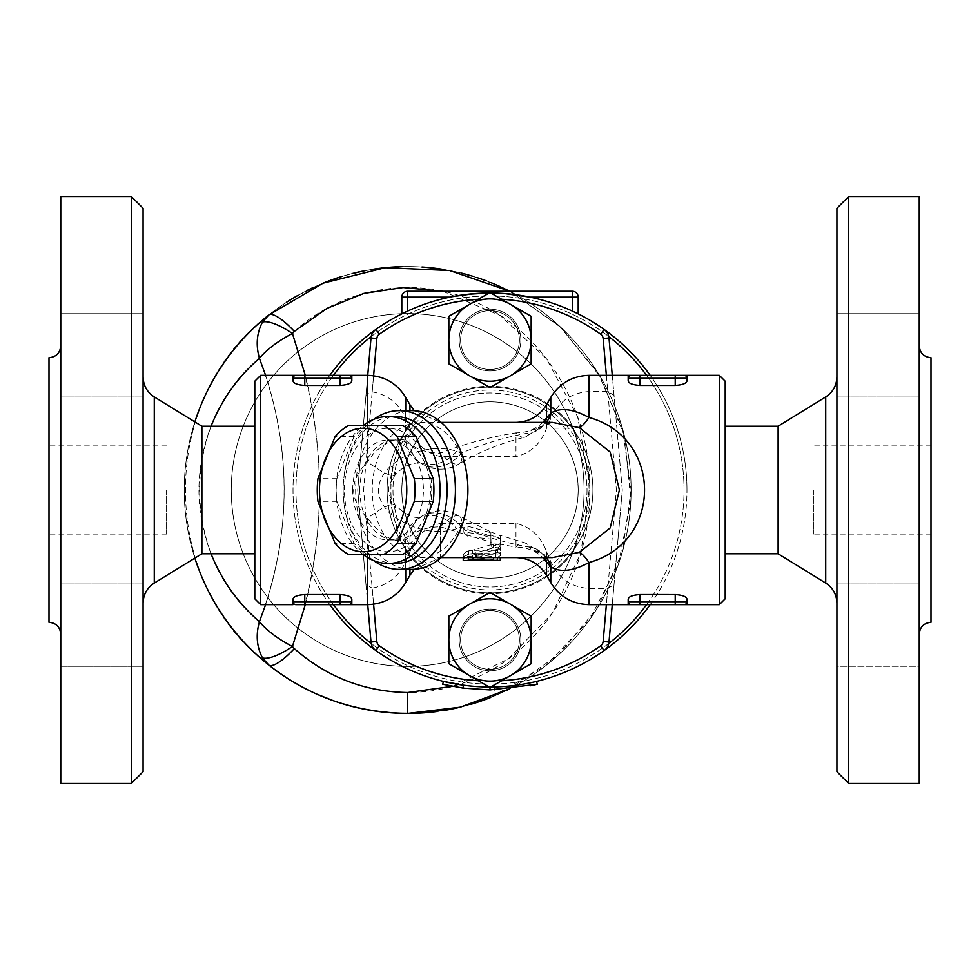 <?xml version="1.0" encoding="UTF-8"?>
<svg xmlns="http://www.w3.org/2000/svg" width="980" height="980" viewBox="0 0 980 980"><rect width="100%" height="100%" fill="white"/><g stroke="black" fill="none" stroke-linecap="round" stroke-linejoin="round"><path stroke-width="0.73" stroke-dasharray="4.9 3.68" d="M143.08 490L143.08 603.104L143.08 490M143.08 208.287L143.08 771.713M143.08 666.29L143.08 583.97L143.08 666.29L143.08 625.13L143.08 666.29L60.76 666.29L60.76 583.97L60.76 666.29L60.76 583.97L60.76 666.29L143.08 666.29M143.08 354.87L143.08 313.71L143.08 354.87M143.08 313.71L143.08 396.03L143.08 313.71L60.76 313.71L60.76 396.03L60.76 313.71L60.76 396.03L60.76 313.71L143.08 313.71M143.08 625.13L143.08 583.97L143.08 625.13M201.88 553.798L201.88 426.202M131.32 783.473L131.32 196.527M60.76 783.473L60.76 196.527M166.6 490L166.6 534.1L166.6 490M49 490L49 534.1L49 490M49 622.3L49 357.7M60.76 490L60.76 345.94L60.76 490M60.76 583.97L143.08 583.97L60.76 583.97M60.76 396.03L143.08 396.03L60.76 396.03M254.8 598.78L254.8 381.22M836.92 490L836.92 376.896L836.92 490M836.92 771.713L836.92 208.287M836.92 666.29L836.92 583.97L836.92 666.29L836.92 583.97L836.92 666.29L919.24 666.29L919.24 583.97L919.24 666.29L919.24 583.97L919.24 666.29L836.92 666.29M836.92 354.87L836.92 396.03L836.92 354.87M836.92 313.71L836.92 396.03L836.92 313.71L919.24 313.71L919.24 396.03L919.24 313.71L919.24 396.03L919.24 313.71L836.92 313.71M778.12 553.798L778.12 426.202M848.68 196.527L848.68 783.473M919.24 783.473L919.24 196.527M813.4 490L813.4 534.1L813.4 490M931 490L931 445.9L931 490M919.24 490L919.24 634.06L919.24 490M931 622.3L931 357.7M460.6 639.94A29.4 29.4 0 0 0 504.7 665.395A29.4 29.4 0 0 0 504.7 614.485A29.4 29.4 0 0 0 460.6 639.94A29.4 29.4 0 0 1 504.7 614.485A29.4 29.4 0 0 1 504.7 665.395A29.4 29.4 0 0 1 460.6 639.94A29.4 29.4 0 0 1 504.7 614.485A29.4 29.4 0 0 1 504.7 665.395A29.4 29.4 0 0 1 460.6 639.94A29.4 29.4 0 0 0 504.7 665.395A29.4 29.4 0 0 0 504.7 614.485A29.4 29.4 0 0 0 460.6 639.94M650.169 604.66A196.98 196.98 0 0 0 686.98 490A196.98 196.98 0 0 1 391.51 660.594A196.98 196.98 0 0 1 391.51 319.407A196.98 196.98 0 0 1 686.98 490A196.98 196.98 0 0 0 650.169 375.34M600.691 334.217L604.096 329.427A196.98 196.98 0 0 0 375.904 329.427A196.98 196.98 0 0 1 604.096 329.427A11.76 11.76 0 0 1 608.997 337.99L622.3 490L608.997 642.01A11.76 11.76 0 0 1 604.096 650.573A196.98 196.98 0 0 1 375.904 650.573A196.98 196.98 0 0 0 604.096 650.573L600.691 645.783A5.88 5.88 0 0 0 603.141 641.496L616.396 490L603.141 338.504A5.88 5.88 0 0 0 600.691 334.217A191.1 191.1 0 0 0 379.309 334.217A5.88 5.88 0 0 0 376.859 338.504L363.605 490L376.859 641.496A5.88 5.88 0 0 0 379.309 645.783A191.1 191.1 0 0 0 600.691 645.783M329.831 375.34A196.98 196.98 0 0 0 329.831 604.66M646.543 375.34A194.04 194.04 0 0 1 646.543 604.66M608.788 643.431A194.04 194.04 0 0 1 371.212 643.431M333.457 604.66A194.04 194.04 0 0 1 333.457 375.34M371.212 336.569A194.04 194.04 0 0 1 608.788 336.569M612.267 604.66L622.3 490L616.396 490M725.2 381.22L725.2 598.78M536.599 681.394L529.972 682.876L536.599 681.394A196.98 196.98 0 0 1 494.238 686.931A196.98 196.98 0 0 0 536.599 681.394L537.285 684.248L494.312 689.871L463.013 688.095L442.715 684.248M537.285 684.248L530.572 685.755L529.972 682.876M494.312 689.871L494.238 686.931L490 686.98A196.98 196.98 0 0 1 463.405 685.179A196.98 196.98 0 0 0 490 686.98L501.65 680.745A191.1 191.1 0 0 1 478.35 680.745M490 689.92L490 686.98L490.845 686.98A196.98 196.98 0 0 1 489.155 686.98M463.013 688.095L463.405 685.179L463.013 688.095L463.405 685.179L443.401 681.394M490.87 544.476L490.87 545.076C492.72 548.971 495.733 549.437 499.91 546.485L500.278 538.976L490.87 535.068L490.87 535.852L467.938 529.666L463.234 531.907L467.938 536.526L490.87 539.098L490.87 544.476L499.91 546.485M500.278 538.473L500.278 535.362L524.913 542.834A35.28 13.12 104.7 0 1 529.31 547.146C505.411 542.92 482.773 536.17 461.421 526.873L456.717 528.722C434.998 535.166 413.021 530.327 390.812 514.194C374.434 498.073 374.434 481.952 390.812 465.806L400.955 458.432C421.388 448.362 439.971 445.974 456.717 451.278L461.421 453.127C482.809 443.83 505.447 437.068 529.31 432.854L531.674 429.938L552.365 422.38L544.794 423.911A35.28 26.987 45.8 0 0 546.227 422.38M490.87 531.895L490.87 535.852L490.87 531.895L500.278 535.754L500.278 541.732L498.906 543.937C495.231 545.603 492.597 545.039 491.017 542.234L490.87 535.803L467.938 532.569L463.234 528.122L467.938 526.248L490.87 532.728L490.87 531.895L459.461 516.35A35.28 11.638 122.5 0 1 461.421 526.873A35.28 28.31 55.8 0 0 420.69 516.913L417.088 519.302A35.28 28.543 57.1 0 1 456.717 528.722M500.278 545.211L500.278 541.732M490.87 545.076L490.87 541.315M490.87 539.098L490.87 535.803M472.642 555.121L472.642 558.159L475.582 557.314L497.926 557.106L500.278 555.697L498.943 554.264L495.574 553.59L472.642 553.59C466.823 554.068 463.687 555.305 463.234 557.314L463.234 554.227C463.675 552.12 466.811 550.821 472.642 550.307L495.574 550.307L497.901 550.625L500.278 552.475L499.102 553.676L495.574 554.227L475.582 554.227L472.642 555.121L472.299 557.62L500.266 557.547L476.39 554.607L498.857 548.971L500.168 546.301L497.803 544.072L493.614 543.974L466.358 551.997L463.32 554.166L464.998 556.052L467.191 556.493L492.083 557.62M373.601 604.244L372.192 588.147C387.958 585.28 399.13 576.424 405.708 561.552L409.959 551.74C415.483 536.428 425.663 526.983 440.51 523.394L440.51 557.62L463.577 557.62L463.234 560.536L472.642 560.536L472.642 557.596L463.234 557.596L465.035 555.77L495.476 547.318L499.653 548.935L500.278 550.417L499.347 552.022L476.39 557.669L500.278 560.462M463.234 557.314L463.234 554.227M472.642 559.911L464.753 558.98L463.283 557.963L463.234 554.594M498.906 543.937L515.97 547.146A35.28 13.12 104.7 0 1 524.913 542.834L542.197 553.357A35.28 24.855 138 0 0 542.185 553.357A35.28 24.855 138 0 0 529.31 547.146L531.674 550.062L552.365 557.62L544.807 556.089A35.28 26.987 134.2 0 0 531.674 550.062M414.283 569.294L440.51 557.62L440.51 526.873A35.28 11.638 122.5 0 1 459.461 516.35C446.427 508.828 433.503 509.012 420.69 516.913A35.28 28.31 55.8 0 0 409.959 536.489A35.28 19.233 180 0 1 440.51 526.873L491.017 542.234M448.84 663.705L448.84 616.175L490 592.41L531.16 616.175L531.16 663.705M459.13 639.94A30.87 30.87 0 0 1 505.435 613.211A30.87 30.87 0 0 1 505.435 666.67A30.87 30.87 0 0 1 459.13 639.94A30.87 30.87 0 0 0 505.435 666.67A30.87 30.87 0 0 0 505.435 613.211A30.87 30.87 0 0 0 459.13 639.94M440.51 523.394L515.97 523.394C530.817 526.983 540.997 536.428 546.522 551.74L550.772 561.552C558.343 578.249 571.071 587.216 588.956 588.441L607.784 588.441L606.363 604.66M460.6 340.06A29.4 29.4 0 0 0 504.7 365.516A29.4 29.4 0 0 0 504.7 314.605A29.4 29.4 0 0 0 460.6 340.06A29.4 29.4 0 0 1 504.7 314.605A29.4 29.4 0 0 1 504.7 365.516A29.4 29.4 0 0 1 460.6 340.06A29.4 29.4 0 0 0 504.7 365.516A29.4 29.4 0 0 0 504.7 314.605A29.4 29.4 0 0 0 460.6 340.06A29.4 29.4 0 0 0 504.7 365.516A29.4 29.4 0 0 0 504.7 314.605A29.4 29.4 0 0 0 460.6 340.06M478.35 299.255L490 292.53L501.65 299.255A191.1 191.1 0 0 0 478.35 299.255M531.16 316.295L531.16 363.825L490 387.59L448.84 363.825L448.84 316.295M459.13 340.06A30.87 30.87 0 0 1 505.435 313.331A30.87 30.87 0 0 1 505.435 366.79A30.87 30.87 0 0 1 459.13 340.06A30.87 30.87 0 0 0 505.435 366.79A30.87 30.87 0 0 0 505.435 313.331A30.87 30.87 0 0 0 459.13 340.06M295.96 375.34A2.94 2.94 0 0 0 293.02 378.28A2.94 2.94 0 0 1 295.96 375.34A2.94 2.94 0 0 0 293.02 378.28L293.02 375.34M304.78 385.434L304.78 378.28L351.82 378.28A2.94 2.94 0 0 0 348.88 375.34A2.94 2.94 0 0 1 351.82 378.28A2.94 2.94 0 0 0 348.88 375.34L351.82 375.34L351.82 380.901C351.257 383.401 347.337 384.907 340.06 385.434L340.06 375.34L304.78 375.34L304.78 378.28L293.02 378.28L293.02 380.901C293.584 383.401 297.504 384.907 304.78 385.434L340.06 385.434M348.88 604.66A2.94 2.94 0 0 0 351.82 601.72A2.94 2.94 0 0 1 348.88 604.66A2.94 2.94 0 0 0 351.82 601.72L351.82 604.66L348.88 604.66A2.94 2.94 0 0 0 351.82 601.72L351.82 599.099C351.257 596.6 347.337 595.093 340.06 594.566L304.78 594.566C297.504 595.093 293.584 596.6 293.02 599.099L293.02 604.66M340.06 594.566L340.06 604.66L304.78 604.66L304.78 601.72L351.82 601.72M293.02 601.72A2.94 2.94 0 0 0 295.96 604.66A2.94 2.94 0 0 1 293.02 601.72L293.02 599.099L293.02 601.72L304.78 601.72L304.78 594.566M631.12 604.66A2.94 2.94 0 0 1 628.18 601.72A2.94 2.94 0 0 0 631.12 604.66A2.94 2.94 0 0 1 628.18 601.72A2.94 2.94 0 0 0 631.12 604.66L628.18 604.66L628.18 599.099C628.744 596.6 632.664 595.093 639.94 594.566L639.94 601.72L686.98 601.72A2.94 2.94 0 0 1 684.04 604.66A2.94 2.94 0 0 0 686.98 601.72L686.98 604.66L684.04 604.66A2.94 2.94 0 0 0 686.98 601.72L686.98 599.099C686.417 596.6 682.497 595.093 675.22 594.566L639.94 594.566M675.22 594.566L675.22 604.66L639.94 604.66L639.94 601.72L628.18 601.72M639.94 375.34L675.22 375.34L675.22 378.28L639.94 378.28L639.94 375.34L628.18 375.34L628.18 378.28A2.94 2.94 0 0 1 631.12 375.34A2.94 2.94 0 0 0 628.18 378.28L628.18 380.901C628.744 383.401 632.664 384.907 639.94 385.434L675.22 385.434L675.22 378.28L686.98 378.28L686.98 380.901L686.98 378.28A2.94 2.94 0 0 0 684.04 375.34A2.94 2.94 0 0 1 686.98 378.28A2.94 2.94 0 0 0 684.04 375.34A2.94 2.94 0 0 1 686.98 378.28L686.968 375.34M628.18 380.901L628.18 378.28L628.18 380.901M675.22 385.434C682.497 384.907 686.417 383.401 686.98 380.901M344.409 490A61.74 43.659 90 0 1 409.897 436.529A61.74 43.659 90 0 1 409.897 543.471A61.74 43.659 90 0 1 344.409 490M402.241 425.32L367.892 425.32A69.09 48.853 -90 0 0 354.05 436.627L336.875 478.693A69.09 48.853 -90 0 0 336.214 490A69.09 48.853 -90 0 0 336.875 501.307L354.05 543.373A69.09 48.853 -90 0 0 367.892 554.68L402.241 554.68M336.875 478.693L317.924 478.693M336.875 501.307L317.924 501.307M354.05 436.627L335.099 436.627M367.892 425.32L348.941 425.32M578.2 490A88.2 88.2 0 0 1 490 578.2A88.2 88.2 0 0 1 401.8 490A88.2 88.2 0 0 1 490 401.8A88.2 88.2 0 0 1 578.2 490A88.2 88.2 0 0 1 445.9 566.379A88.2 88.2 0 0 1 445.9 413.621A88.2 88.2 0 0 1 578.2 490A88.2 88.2 0 0 0 445.9 413.621A88.2 88.2 0 0 0 445.9 566.379A88.2 88.2 0 0 0 578.2 490C577.796 466.051 569.356 445.435 552.879 428.15L573.3 428.15L584.276 454.953L588.674 479.673L589.078 488.775L588.968 495.353L584.962 522.487L573.3 551.85L552.879 551.85C569.356 534.566 577.796 513.949 578.2 490M387.1 490A102.9 102.9 0 0 1 490 387.1A102.9 102.9 0 0 1 592.9 490A102.9 102.9 0 0 0 438.55 400.881A102.9 102.9 0 0 0 438.55 579.119A102.9 102.9 0 0 0 592.9 490A102.9 102.9 0 0 1 490 592.9A102.9 102.9 0 0 1 387.1 490M592.9 490A102.9 102.9 0 0 1 438.55 579.119A102.9 102.9 0 0 1 438.55 400.881A102.9 102.9 0 0 1 592.9 490A102.9 102.9 0 0 1 438.55 579.119A102.9 102.9 0 0 1 438.55 400.881A102.9 102.9 0 0 1 592.9 490A102.9 102.9 0 0 1 438.55 579.119A102.9 102.9 0 0 1 438.55 400.881A102.9 102.9 0 0 1 592.9 490A102.9 102.9 0 0 1 438.55 579.119A102.9 102.9 0 0 1 438.55 400.881A102.9 102.9 0 0 1 592.9 490M262.505 322.077L268.728 315.021A41.16 10.351 -128.5 0 1 294.331 331.387L292.432 333.482C277.928 341.077 266.928 349.358 259.43 358.312C255.707 345.119 256.723 333.041 262.505 322.077A41.16 12.63 -141.6 0 1 292.432 333.482C328.435 437.827 328.435 542.173 292.432 646.518A41.16 12.63 -38.4 0 1 262.505 657.923C256.723 646.959 255.707 634.881 259.43 621.688C266.928 630.642 277.928 638.923 292.432 646.518L294.331 648.613A41.16 10.351 -51.5 0 1 268.728 664.979L262.505 657.923M288.536 679.03L268.728 664.979C157.682 581.936 157.682 398.064 268.728 315.021L286.76 302.11M509.784 291.256L559.262 325.85L597.776 372.572L622.508 428.554L631.12 490A223.44 223.44 0 0 1 295.96 683.501A223.44 223.44 0 0 1 295.96 296.499A223.44 223.44 0 0 1 631.12 490A223.44 223.44 0 0 0 295.96 296.499A223.44 223.44 0 0 0 295.96 683.501A223.44 223.44 0 0 0 631.12 490L622.447 551.667L597.555 607.772L558.992 654.407L509.318 688.989A223.44 223.44 0 0 0 631.12 490A223.44 223.44 0 0 1 310.525 691.219A223.44 223.44 0 0 1 268.728 315.021A223.44 223.44 0 0 1 631.12 490A223.44 223.44 0 0 0 509.784 291.256L561.283 327.737L600.458 377.018L624.542 436.21L630.863 500.719L618.478 564.076L589.09 620.438L545.505 665.873L490.711 697.442M298.092 295.274L323.339 283.085M338.455 277.548L352.286 273.53M365.736 270.529L394.462 266.952M402.731 266.609L422.907 267.075M433.944 268.104L461.702 273.187M472.36 276.127L496.934 285.168M490.478 697.539L482.956 700.382M472.458 703.848L452.429 708.908M425.075 712.766L411.784 713.403M397.856 713.22L370.967 710.402M356.659 707.536L333.984 700.933M317.005 694.22L300.872 686.257M294.331 648.613C343.563 693.73 419.171 705.784 478.865 676.445C544.427 646.396 590.352 571.512 589.96 489.976C590.279 408.06 544.329 333.666 478.779 303.506C418.803 274.094 343.416 286.479 294.331 331.387M584.08 490A176.4 176.4 0 0 0 319.48 337.23A176.4 176.4 0 0 0 319.48 642.77A176.4 176.4 0 0 0 584.08 490A176.4 176.4 0 0 0 319.48 337.23A176.4 176.4 0 0 0 319.48 642.77A176.4 176.4 0 0 0 584.08 490A176.4 176.4 0 0 0 319.48 337.23A176.4 176.4 0 0 0 319.48 642.77A176.4 176.4 0 0 0 584.08 490A176.4 176.4 0 0 0 319.48 337.23A176.4 176.4 0 0 0 319.48 642.77A176.4 176.4 0 0 0 584.08 490M508.596 290.644A223.44 223.44 0 0 0 499.567 286.332M491.531 282.889A223.44 223.44 0 0 0 486.301 280.856M477.04 277.597A223.44 223.44 0 0 0 465.966 274.29M462.107 273.285A223.44 223.44 0 0 0 444.761 269.659M421.988 267.013A223.44 223.44 0 0 0 396.508 266.842M373.674 269.157A223.44 223.44 0 0 0 361.853 271.313M353.89 273.138A223.44 223.44 0 0 0 341.836 276.483M325.617 282.179A223.44 223.44 0 0 0 313.845 287.214M307.818 290.117A223.44 223.44 0 0 0 297.406 295.666M288.512 300.995A223.44 223.44 0 0 0 268.728 315.021C157.682 398.064 157.682 581.936 268.728 664.979M194.873 421.89A223.44 223.44 0 0 0 194.873 558.11M436.639 711.554A223.44 223.44 0 0 0 443.879 710.488M458.003 707.695A223.44 223.44 0 0 0 471.098 704.253M490.625 697.478A223.44 223.44 0 0 0 506.807 690.251M305.282 604.66C324.27 528.22 324.27 451.78 305.282 375.34M442.776 291.256L500.143 315.45L546.423 358.643L577.649 416.819L589.887 484.451L580.956 552.867L552.536 612.941L508.387 658.817L452.38 686.343M684.04 490A194.04 194.04 0 0 0 392.98 321.954A194.04 194.04 0 0 0 392.98 658.045A194.04 194.04 0 0 0 684.04 490M401.8 490C402.204 513.949 410.645 534.566 427.121 551.85L406.7 551.85C385.63 510.617 385.63 469.383 406.7 428.15L427.121 428.15C410.645 445.435 402.204 466.051 401.8 490M573.3 551.85A103.758 103.758 0 0 1 406.7 551.85M552.879 551.85A88.2 88.2 0 0 1 427.121 551.85M406.7 428.15A103.758 103.758 0 0 1 573.3 428.15M427.121 428.15A88.2 88.2 0 0 1 552.879 428.15M622.3 490L614.019 395.32L607.784 391.559L588.956 391.559C571.071 392.784 558.343 401.751 550.772 418.448L546.522 428.26C540.997 443.573 530.817 453.017 515.97 456.607L440.51 456.607C425.663 453.017 415.483 443.573 409.959 428.26L405.708 418.448C399.13 403.576 387.945 394.72 372.192 391.853L365.981 395.32L357.7 490L365.981 584.68L372.192 588.147M467.901 490L467.901 490A67.62 47.812 90 0 1 420.077 557.62A67.62 47.812 90 0 1 372.265 490A67.62 47.812 90 0 1 420.077 422.38A67.62 47.812 90 0 1 467.901 490L467.901 490M531.674 429.938A35.28 26.987 45.8 0 0 544.794 423.911L542.185 426.643A35.28 24.855 42 0 1 529.31 432.854A35.28 13.12 75.3 0 1 524.913 437.166C501.05 443.021 479.232 451.854 459.461 463.65L459.461 463.65A35.28 11.638 57.5 0 0 461.421 453.127A35.28 28.31 124.2 0 1 420.69 463.087A35.28 28.31 124.2 0 1 409.959 443.511L405.708 440.51C397.133 437.19 386.5 441.416 373.833 453.213L367.524 461.85C348.978 480.629 348.978 499.396 367.524 518.151C381.649 536.526 394.377 543.643 405.708 539.49L409.959 536.489L409.959 569.38M545.027 422.38A35.28 24.855 42 0 1 542.197 426.643L524.913 437.166A35.28 13.12 75.3 0 1 515.97 432.854C489.449 437.068 464.287 443.83 440.51 453.127A35.28 19.233 0 0 1 409.959 443.511L409.959 410.62M546.227 557.62A35.28 26.987 134.2 0 0 544.807 556.089L542.185 553.357A35.28 24.855 138 0 1 545.027 557.62M405.708 569.38L405.708 539.49A35.28 28.543 57.1 0 1 417.088 519.302L420.543 517.771C418.864 516.411 412.102 521.495 395.136 504.859A35.28 6.86 141.5 0 1 390.812 514.194M456.717 451.278A35.28 28.543 122.9 0 1 417.088 460.698L420.69 463.087C433.503 470.988 446.427 471.172 459.461 463.65A35.28 11.638 57.5 0 1 440.51 453.127L440.51 456.607M367.524 557.51L367.524 518.151A35.28 6.86 141.5 0 1 395.136 504.859C389.979 496.86 387.823 492.438 388.668 491.605C389.464 487.158 385.581 490.355 395.136 475.141L395.136 475.141A35.28 6.86 -141.5 0 0 390.812 465.806M367.524 422.49L367.524 461.85A35.28 6.86 -141.5 0 0 395.136 475.141C401.249 468.661 406.541 464.961 411 464.042L420.543 462.229L417.088 460.698A35.28 28.543 122.9 0 1 405.708 440.51L405.708 410.62M395.136 563.5A73.5 51.977 90 0 1 343.159 490A73.5 51.977 90 0 1 395.136 416.5M373.662 419.379A79.38 56.13 -90 0 0 343.159 490A79.38 56.13 -90 0 0 373.662 560.621M411.772 569.38A79.38 56.13 90 0 1 355.642 490A79.38 56.13 90 0 1 411.772 410.62M607.784 588.441L614.019 584.68M719.32 604.66L719.32 375.34M260.68 375.34L260.68 604.66M572.32 311.052L572.32 297.136L530.058 297.136A196.98 196.98 0 0 1 572.32 311.052A196.98 196.98 0 0 0 530.058 297.136L527.632 296.646M572.32 291.256A5.88 5.88 0 0 1 578.2 297.136L572.32 297.136L572.32 291.256A5.88 5.88 0 0 1 578.2 297.136L578.2 313.87M401.8 313.87L401.8 297.136A5.88 5.88 0 0 1 407.68 291.256L407.68 311.052A196.98 196.98 0 0 1 449.943 297.136A196.98 196.98 0 0 0 407.68 311.052M490.845 293.02L489.155 293.02L490.845 293.02A196.98 196.98 0 0 0 489.155 293.02M452.368 296.646L468.232 294.233M505.239 293.608L511.768 294.233M379.309 645.783L375.904 650.573A11.76 11.76 0 0 1 371.004 642.01L357.7 490L371.004 337.99A11.76 11.76 0 0 1 375.904 329.427L379.309 334.217M365.981 584.68L367.733 604.66M367.733 375.34L365.981 395.32M372.192 391.853L373.601 375.757M606.363 375.34L607.784 391.559M614.019 395.32L612.267 375.34M363.605 490L357.7 490M363.384 554.68A73.5 51.977 90 0 1 336.091 490A73.5 51.977 90 0 1 363.384 425.32M354.05 543.373L335.099 543.373M367.892 554.68L348.941 554.68M352.727 490A49.98 35.341 90 0 1 388.068 440.02A49.98 35.341 90 0 1 423.409 490A49.98 35.341 90 0 1 388.068 539.98A49.98 35.341 90 0 1 352.727 490M359.795 490A49.98 35.341 -90 0 0 395.136 539.98A49.98 35.341 -90 0 0 430.477 490A49.98 35.341 -90 0 0 395.136 440.02A49.98 35.341 -90 0 0 359.795 490M587.02 490A97.02 97.02 0 0 1 441.49 574.023A97.02 97.02 0 0 1 441.49 405.977A97.02 97.02 0 0 1 587.02 490A97.02 97.02 0 0 1 441.49 574.023A97.02 97.02 0 0 1 441.49 405.977A97.02 97.02 0 0 1 587.02 490M154.276 396.925L154.276 583.076M825.723 583.076L825.723 396.925M608.997 642.01L603.141 641.496M467.938 529.666L467.938 526.248M467.938 536.526L467.938 532.569M495.574 557.314L495.574 554.227M475.582 557.314L475.582 554.227M495.574 553.59L495.574 550.307M472.642 553.59L472.642 550.307M478.032 556.836L478.032 553.725M478.032 558.392L478.032 555.354M497.644 552.769L497.644 549.449M493.504 547.649L493.504 544.01M468.501 554.57L468.501 551.348M468.501 559.605L468.501 556.628M497.644 560.131L497.644 557.179M631.12 375.34A2.94 2.94 0 0 0 628.18 378.28L639.94 378.28L639.94 385.434M550.772 561.552L550.772 582.61M588.956 588.441L588.956 604.66M589.96 490A99.96 99.96 0 0 1 440.02 576.571A99.96 99.96 0 0 1 440.02 403.429A99.96 99.96 0 0 1 589.96 490M259.43 358.312C179.781 423.054 179.781 556.946 259.43 621.688C292.334 533.892 292.334 446.108 259.43 358.312M211.043 553.798C194.922 511.266 194.922 468.734 211.043 426.202M265.605 375.34C290.337 451.78 290.337 528.22 265.605 604.66M588.956 375.34L588.956 391.559M550.772 397.39L550.772 418.448M546.522 404.74L546.522 428.26M542.822 422.38A35.28 29.817 0 0 1 515.97 432.854L515.97 456.607M405.708 561.552L405.708 582.61M409.959 551.74L409.959 575.26M409.959 404.74L409.959 428.26M405.708 397.39L405.708 418.448M367.524 585.648L367.524 604.66M367.524 375.34L367.524 394.352M515.97 523.394L515.97 547.146A35.28 29.817 180 0 1 542.822 557.62M546.522 551.74L546.522 575.26M449.943 297.136L401.8 297.136A5.88 5.88 0 0 1 407.68 291.256M376.859 641.496L371.004 642.01M376.859 338.504L371.004 337.99M608.997 337.99L603.141 338.504M166.6 534.1L49 534.1M166.6 445.9L49 445.9M931 445.9L813.4 445.9M931 534.1L813.4 534.1M836.92 583.97L919.24 583.97L836.92 583.97M836.92 396.03L919.24 396.03L836.92 396.03M500.278 538.486L490.87 535.043M463.234 531.907L463.234 528.122M500.278 555.648L500.278 552.475M476.39 557.669L476.39 554.594M500.278 550.417L500.278 546.95M515.97 422.38L440.51 422.38L414.283 410.706M420.077 557.62L441.172 557.62M420.077 422.38L441.172 422.38M515.97 557.62L498.685 557.62M395.136 440.02L388.068 440.02M395.136 539.98L388.068 539.98"/><path stroke-width="1.47" d="M143.08 490L143.08 208.287L131.32 196.527L131.32 783.473L143.08 771.713L143.08 490M154.276 396.925L201.88 426.202L201.88 553.798L154.276 583.076L154.276 396.925C147.074 392.184 143.35 385.507 143.08 376.896M131.32 196.527L60.76 196.527L60.76 783.473L131.32 783.473M60.76 345.94C60.05 353.07 56.13 356.99 49 357.7L49 622.3C56.13 623.01 60.05 626.931 60.76 634.06M848.68 196.527L836.92 208.287L836.92 771.713L848.68 783.473L848.68 196.527L919.24 196.527L919.24 783.473L848.68 783.473M725.2 426.202L778.12 426.202L778.12 553.798L825.723 583.076C832.927 587.816 836.651 594.493 836.92 603.104M919.24 345.94C919.951 353.07 923.87 356.99 931 357.7L931 622.3C923.87 623.01 919.951 626.931 919.24 634.06M650.169 375.34A196.98 196.98 0 0 0 490.845 293.02L505.239 293.608M468.232 294.233L489.155 293.02A196.98 196.98 0 0 0 329.831 375.34M329.831 604.66A196.98 196.98 0 0 0 489.155 686.98M490.845 686.98A196.98 196.98 0 0 0 650.169 604.66M646.543 604.66A194.04 194.04 0 0 1 608.788 643.431M371.212 643.431A194.04 194.04 0 0 1 333.457 604.66M333.457 375.34A194.04 194.04 0 0 1 371.212 336.569M608.788 336.569A194.04 194.04 0 0 1 646.543 375.34M606.363 604.66L603.141 641.496A5.88 5.88 0 0 1 600.691 645.783L604.096 650.573A11.76 11.76 0 0 0 608.997 642.01L612.267 604.66M463.013 688.095L463.405 685.179L443.401 681.394L442.715 684.248L463.013 688.095L490 689.92L537.285 684.248L530.572 685.755M490 686.98L494.238 686.931L494.312 689.871M536.599 681.394L537.285 684.248M448.84 663.705L490 687.47L448.84 663.705L448.84 616.175L469.42 604.293A41.16 41.16 0 0 0 469.42 675.588A41.16 41.16 0 0 0 510.58 675.588L490 687.47L490 689.92M463.234 557.706L463.234 560.536L472.299 560.56L473.352 557.62M500.278 560.462L472.642 559.911M510.58 604.293A41.16 41.16 0 0 0 469.42 604.293L490 592.41L531.16 616.175L531.16 639.94A41.16 41.16 0 0 0 510.58 604.293M510.58 675.588A41.16 41.16 0 0 0 531.16 639.94L531.16 663.705L510.58 675.588M531.16 663.705L501.65 680.745A191.1 191.1 0 0 0 600.691 645.783M478.35 680.745A191.1 191.1 0 0 1 379.309 645.783A5.88 5.88 0 0 1 376.859 641.496L373.601 604.244M531.16 340.06L531.16 363.825L510.58 375.708A41.16 41.16 0 0 0 510.58 304.413L531.16 316.295L531.16 340.06M490 387.59L469.42 375.708A41.16 41.16 0 0 0 510.58 375.708L490 387.59M448.84 363.825L448.84 340.06A41.16 41.16 0 0 0 469.42 375.708L448.84 363.825M469.42 304.413L490 292.53L510.58 304.413A41.16 41.16 0 0 0 448.84 340.06L448.84 316.295L469.42 304.413M448.84 316.295L478.35 299.255A191.1 191.1 0 0 0 379.309 334.217A5.88 5.88 0 0 0 376.859 338.504L373.601 375.757M606.363 375.34L603.141 338.504A5.88 5.88 0 0 0 600.691 334.217A191.1 191.1 0 0 0 501.65 299.255L531.16 316.295M340.06 385.434L340.06 375.34L348.88 375.34A2.94 2.94 0 0 1 351.82 378.28A2.94 2.94 0 0 0 348.88 375.34A2.94 2.94 0 0 1 351.82 378.28L351.82 375.34L295.96 375.34A2.94 2.94 0 0 0 293.02 378.28L293.02 375.34L304.78 375.34L304.78 378.28L351.82 378.28L351.82 380.901C351.257 383.401 347.337 384.907 340.06 385.434L304.78 385.434C297.504 384.907 293.584 383.401 293.02 380.901L293.02 378.28L304.78 378.28L304.78 385.434M295.96 375.34L260.68 375.34L260.68 604.66L293.02 604.66L293.02 601.72A2.94 2.94 0 0 0 295.96 604.66L351.82 604.66L351.82 601.72A2.94 2.94 0 0 1 348.88 604.66L340.06 604.66L340.06 601.72L304.78 601.72L304.78 604.66L295.96 604.66A2.94 2.94 0 0 1 293.02 601.72L293.02 599.099C293.584 596.6 297.504 595.093 304.78 594.566L340.06 594.566C347.337 595.093 351.257 596.6 351.82 599.099L351.82 601.72A2.94 2.94 0 0 1 348.88 604.66M684.04 604.66L675.22 604.66L684.04 604.66A2.94 2.94 0 0 0 686.98 601.72L686.98 604.66L684.04 604.66A2.94 2.94 0 0 0 686.98 601.72L686.98 599.099C686.417 596.6 682.497 595.093 675.22 594.566L675.22 604.66L631.12 604.66L639.94 604.66L639.94 601.72L628.18 601.72A2.94 2.94 0 0 0 631.12 604.66L628.18 604.66L628.18 599.099C628.744 596.6 632.664 595.093 639.94 594.566L675.882 594.578M719.32 375.34L719.32 604.66L725.2 598.78L725.2 381.22L719.32 375.34L684.04 375.34L686.98 375.34L686.98 378.28A2.94 2.94 0 0 0 684.04 375.34L631.12 375.34A2.94 2.94 0 0 0 628.18 378.28L628.18 375.34L588.956 375.34C572.308 375.891 559.58 383.241 550.772 397.39L550.772 413.229L546.522 417.946L546.522 404.74L550.772 397.39M628.18 375.34L631.12 375.34A2.94 2.94 0 0 0 628.18 378.28L628.18 380.901C628.744 383.401 632.664 384.907 639.94 385.434L639.94 378.28L686.98 378.28L686.98 380.901C686.417 383.401 682.497 384.907 675.22 385.434L639.94 385.434M675.22 385.434L675.22 375.34L684.04 375.34M686.943 381.208L686.98 378.28M335.099 543.373L317.924 501.307A69.09 48.853 90 0 1 317.263 490A69.09 48.853 90 0 1 317.924 478.693L335.099 436.627A69.09 48.853 90 0 1 348.941 425.32L383.29 425.32A69.09 48.853 90 0 1 397.145 436.627L414.32 478.693A69.09 48.853 90 0 1 414.32 501.307L397.145 543.373A69.09 48.853 90 0 1 383.29 554.68L348.941 554.68A69.09 48.853 90 0 1 335.099 543.373M319.468 490A61.74 43.659 -90 0 0 384.944 543.471A61.74 43.659 -90 0 0 384.944 436.529A61.74 43.659 -90 0 0 319.468 490M383.29 554.68L402.241 554.68A69.09 48.853 -90 0 0 416.084 543.373L433.258 501.307A69.09 48.853 -90 0 0 433.258 478.693L416.084 436.627A69.09 48.853 -90 0 0 402.241 425.32L383.29 425.32M416.084 436.627L397.145 436.627M433.258 478.693L414.32 478.693M542.822 557.62A35.28 29.817 180 0 1 546.522 562.055L550.772 566.771C559.899 572.749 572.626 571.34 588.956 562.557C663.092 542.112 663.068 437.852 588.956 417.443C572.614 408.66 559.886 407.251 550.772 413.229A35.28 26.987 45.8 0 1 546.227 422.38M286.76 302.11L298.092 295.274M323.339 283.085L338.455 277.548M352.286 273.53L365.736 270.529M394.462 266.952L402.731 266.609M422.907 267.075L433.944 268.104M461.702 273.187L472.36 276.127M496.934 285.168L509.796 291.256A223.44 223.44 0 0 0 508.596 290.644M482.956 700.382L472.458 703.848M452.429 708.908L425.075 712.766M411.784 713.403L397.856 713.22M370.967 710.402L356.659 707.536M333.984 700.933L317.005 694.22M300.872 686.257L288.536 679.03M499.567 286.332A223.44 223.44 0 0 0 491.531 282.889M486.301 280.856A223.44 223.44 0 0 0 477.04 277.597M465.966 274.29A223.44 223.44 0 0 0 462.107 273.285M444.761 269.659A223.44 223.44 0 0 0 421.988 267.013M396.508 266.842A223.44 223.44 0 0 0 373.674 269.157M361.853 271.313A223.44 223.44 0 0 0 353.89 273.138M341.836 276.483A223.44 223.44 0 0 0 325.617 282.179M313.845 287.214A223.44 223.44 0 0 0 307.818 290.117M297.406 295.666A223.44 223.44 0 0 0 288.512 300.995M509.784 291.256L449.612 270.529L385.25 267.687L323.02 283.22L268.728 315.021L262.505 322.077C256.723 333.041 255.707 345.119 259.43 358.312C266.928 349.358 277.928 341.077 292.432 333.482L294.331 331.387A41.16 10.351 -128.5 0 0 268.728 315.021A223.44 223.44 0 0 0 194.873 421.89M194.873 558.11A223.44 223.44 0 0 0 436.639 711.554M443.879 710.488A223.44 223.44 0 0 0 458.003 707.695M471.098 704.253A223.44 223.44 0 0 0 490.625 697.478M506.807 690.251A223.44 223.44 0 0 0 509.318 688.989L460.22 707.18L407.643 713.44L407.643 692.529C364.707 691.807 326.94 677.168 294.331 648.613L292.432 646.518C277.928 638.923 266.928 630.642 259.43 621.688C255.707 634.881 256.723 646.959 262.505 657.923A41.16 12.63 -38.4 0 0 292.432 646.518L305.282 604.66M262.505 657.923L268.728 664.979A41.16 10.351 -51.5 0 0 294.331 648.613M305.282 375.34L292.432 333.482A41.16 12.63 -141.6 0 0 262.505 322.077M268.728 664.979C308.712 696.486 355.005 712.632 407.643 713.44M294.331 331.387L327.038 308.369L363.911 293.388L403.172 287.532L442.776 291.256M452.38 686.343L407.643 692.529M441.172 422.38L552.377 422.38L579.315 427.648L610.185 452.05L619.397 490L610.16 527.987L579.315 552.352L552.377 557.62L441.172 557.62M515.97 557.62C529.274 558.049 539.466 563.929 546.522 575.26L550.772 582.61L550.772 566.771A35.28 26.987 134.2 0 0 546.227 557.62M579.315 552.352A35.28 10.082 -111.4 0 1 588.956 562.557L588.956 604.66C572.308 604.109 559.568 596.759 550.772 582.61M546.522 575.26L546.522 562.055A35.28 24.855 138 0 0 545.027 557.62M579.315 427.648A35.28 10.082 111.4 0 0 588.956 417.443L588.956 375.34M545.027 422.38A35.28 24.855 42 0 0 546.522 417.946A35.28 29.817 0 0 1 542.822 422.38M363.384 425.32A73.5 51.977 90 0 1 388.068 416.5L395.136 416.5A73.5 51.977 90 0 1 447.113 490A73.5 51.977 90 0 1 395.136 563.5L388.068 563.5A73.5 51.977 90 0 1 363.384 554.68M373.662 560.621A79.38 56.13 -90 0 0 399.289 569.38A79.38 56.13 -90 0 0 455.418 490A79.38 56.13 -90 0 0 399.289 410.62A79.38 56.13 -90 0 0 373.662 419.379M399.289 410.62L411.772 410.62A79.38 56.13 90 0 1 467.901 490L467.901 490A79.38 56.13 90 0 1 411.772 569.38L399.289 569.38M260.68 375.34L254.8 381.22L254.8 598.78L260.68 604.66M578.2 313.87L578.2 297.136A5.88 5.88 0 0 0 572.32 291.256L407.68 291.256L572.32 291.256L572.32 311.052L578.2 313.87L572.32 311.052M407.68 311.052L407.68 291.256A5.88 5.88 0 0 0 401.8 297.136L401.8 313.87L407.68 311.052L401.8 313.87M572.32 291.256A5.88 5.88 0 0 1 578.2 297.136L530.058 297.136L504.455 293.547L490.845 293.02M489.155 293.02L473.805 293.682L452.368 296.646M511.768 294.233L527.632 296.646M367.733 604.66L371.004 642.01A11.76 11.76 0 0 0 375.904 650.573L379.309 645.783M379.309 334.217L375.904 329.427A11.76 11.76 0 0 0 371.004 337.99L367.733 375.34M612.267 375.34L608.997 337.99A11.76 11.76 0 0 0 604.096 329.427L600.691 334.217M388.068 416.5A73.5 51.977 90 0 1 440.045 490A73.5 51.977 90 0 1 388.068 563.5M416.084 543.373L397.145 543.373M433.258 501.307L414.32 501.307M778.12 426.202L825.723 396.925L825.723 583.076M493.504 560.56L493.504 557.645M351.82 601.72L340.06 601.72L340.06 594.566M304.78 594.566L304.78 601.72L293.02 601.72M686.98 601.72L639.94 601.72L639.94 594.566M639.94 375.34L639.94 378.28L628.18 378.28M265.605 604.66L259.43 621.688C237.809 602.97 221.676 580.344 211.043 553.798M211.043 426.202C221.676 399.656 237.809 377.031 259.43 358.312L265.605 375.34M409.959 569.38L409.959 575.26L405.708 582.61L405.708 569.38M409.959 410.62L409.959 404.74L405.708 397.39C396.912 383.241 384.172 375.891 367.524 375.34L351.808 375.34M405.708 410.62L405.708 397.39M405.708 582.61C396.9 596.759 384.172 604.109 367.524 604.66L367.524 557.51M367.524 422.49L367.524 375.34M407.68 291.256A5.88 5.88 0 0 0 401.8 297.136L449.943 297.136M603.141 338.504L608.997 337.99M371.004 337.99L376.859 338.504M376.859 641.496L371.004 642.01M603.141 641.496L608.997 642.01M154.276 583.076C147.074 587.816 143.35 594.493 143.08 603.104M201.88 553.798L254.8 553.798M201.88 426.202L254.8 426.202M825.723 396.925C832.927 392.184 836.651 385.507 836.92 376.896M725.2 553.798L778.12 553.798M500.278 560.474L500.278 557.62M498.685 560.56L492.083 560.56M546.522 404.74C539.466 416.071 529.274 421.951 515.97 422.38M409.959 575.26L414.283 569.294M414.283 410.706L409.959 404.74M719.32 604.66L686.98 604.66M628.18 604.66L588.956 604.66M367.524 604.66L351.82 604.66"/></g></svg>
